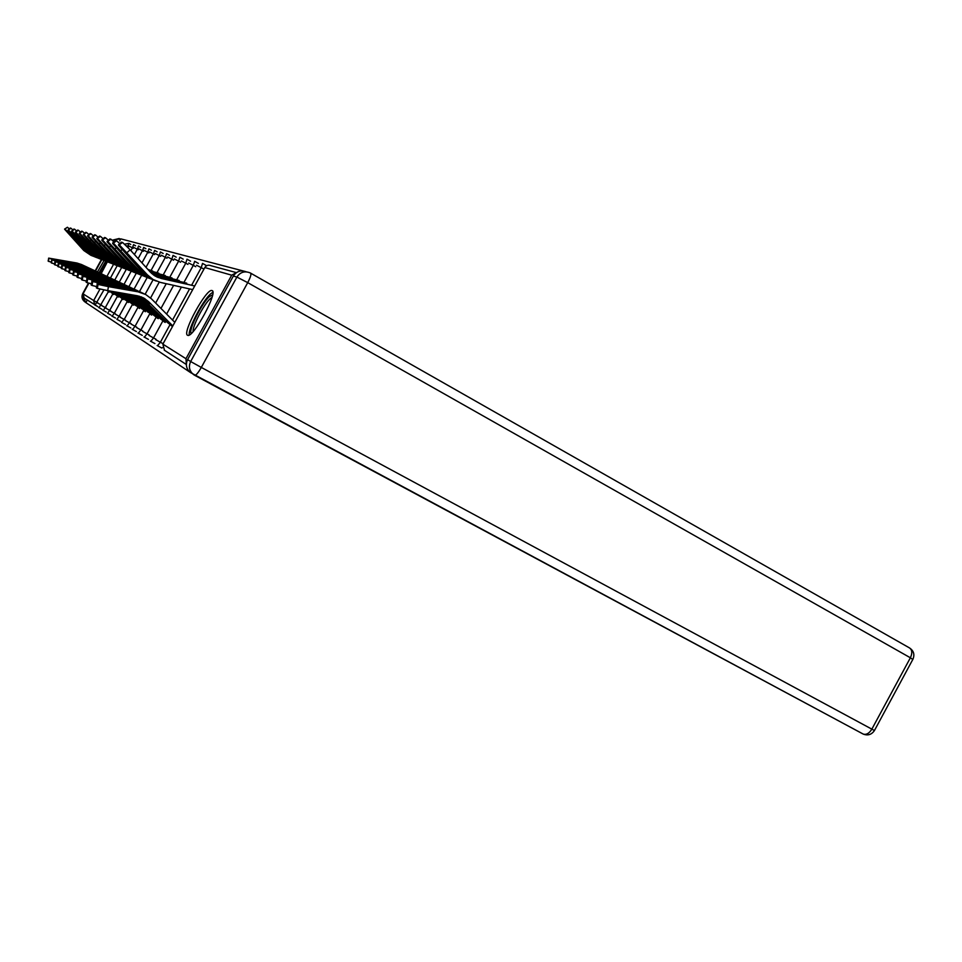 <?xml version="1.0" encoding="UTF-8"?>
<svg xmlns="http://www.w3.org/2000/svg" width="962" height="962" viewBox="0 0 962 962"><rect width="100%" height="100%" fill="white"/><g stroke="black" fill="none" stroke-linecap="round" stroke-linejoin="round"><path stroke-width="1.44" d="M212.013 290.584L212.001 290.584C206.638 287.686 181.674 333.285 187.554 335.245L187.782 335.341C193.278 338.059 218.542 291.39 212.013 290.584L212.301 290.752M104.016 260.534L97.463 271.909M101.178 273.677L107.359 261.844M245.947 271.681L120.827 238.877L119.721 240.885M84.223 298.088L83.045 293.843L88.889 283.201M95.563 271.031L101.804 259.656M112.482 240.476L116.21 239.935M87.253 300.06L85.871 302.597L190.981 372.871M236.46 272.595L231.698 275.18L185.955 358.706L186.351 364.165M162.458 347.643L161.736 348.003M121.837 322.535L125.469 324.495M84.536 265.897L79.004 263.997L56.686 260.474M83.466 265.38L67.556 261.796M82.66 265.007L67.605 261.496M81.866 264.634L76.936 263.023L48.749 258.129L48.124 261.075M51.311 262.049L48.677 261.423L48.605 258.165M49.17 258.453L56.758 260.017M91.077 255.435L83.802 250.517L64.622 229.257L67.448 227.248L69.312 228.896M91.931 255.76L84.319 250.721L74.447 239.562L85.955 251.335L65.212 229.245M92.773 256.108L85.426 251.142M93.903 256.529L85.955 251.335M64.586 229.064L67.448 227.248M99.302 272.775L106 261.315M107.215 261.784L100.421 273.292M105.688 261.195L99.05 272.667M191.342 333.393C187.758 331.565 201.298 303.872 209.247 296.705L212.602 294.853M212.001 297.318L210.125 298.773C203.643 304.629 192.328 326.407 193.109 331.565M212.842 292.207L210.305 294.131C202.164 301.551 187.999 328.98 189.237 335.004M83.165 297.066L85.895 302.549L84.692 301.755C81.974 299.495 81.313 296.765 82.744 293.566L83.081 293.783M120.803 238.937L114.731 239.562M233.345 276.058L187.59 359.608L190.656 361.532L236.892 277.068L233.345 276.058C236.58 271.224 240.897 269.805 246.284 271.837M190.921 372.835L190.536 372.583C186.303 369.035 185.317 364.718 187.59 359.608M88.408 267.701L82.744 265.765L59.945 262.181M87.301 267.171L71.02 263.504M86.448 266.775L71.068 263.191M85.618 266.378L80.592 264.742L51.828 259.752L51.19 262.77M54.509 263.792L51.768 263.131L51.683 259.788M52.261 260.101L60.029 261.7M108.357 290.716L109.403 291.726M107.047 290.488L109.187 292.111M92.448 269.6L86.64 267.604L63.36 263.961M91.294 269.035L74.627 265.296M90.416 268.626L74.687 264.959M89.538 268.218L84.391 266.546L55.05 261.448L54.377 264.538L54.99 264.911L55.495 261.82L54.882 261.496M55.495 261.82L63.444 263.456M57.852 265.608L54.99 264.911M109.415 290.909L113.624 294.516M110.858 291.161L113.889 294.144M96.681 271.573L90.729 269.528L66.931 265.825M95.466 270.983L78.403 267.159M94.553 270.562L78.463 266.811M93.639 270.13L88.372 268.41L58.417 263.227L57.72 266.39L58.357 266.787L58.874 263.612L58.237 263.275M58.874 263.612L67.015 265.296M61.352 267.496L58.357 266.787M111.965 291.354L118.35 297.078M113.468 291.606L118.579 296.669M101.106 273.653L94.997 271.537L70.659 267.773M99.844 273.028L82.359 269.107M98.882 272.583L82.419 268.747M97.932 272.138L92.532 270.382L61.941 265.091L61.207 268.362L61.881 268.735L62.41 265.488L61.736 265.139M62.41 265.488L70.755 267.22M65.019 269.492L61.881 268.735M114.634 291.811L123.028 299.591M116.21 292.087L123.485 299.314M105.748 275.817L99.483 273.653L74.567 269.817M104.425 275.168L86.496 271.152M103.415 274.711L86.568 270.779M102.417 274.23L96.897 272.426L65.632 267.039L64.875 270.346M68.867 271.573L65.572 270.779L66.113 267.46L65.416 267.087M66.113 267.46L74.663 269.24M65.572 270.779L64.863 270.394M117.424 292.304L128.391 302.513M119.084 292.592L128.619 302.092M95.034 256.998L87.602 251.972L68.037 230.267L70.947 228.21L72.884 229.93M95.911 257.335L88.131 252.176L78.078 240.789L89.839 252.826L68.651 230.255M96.801 257.684L89.298 252.621M97.98 258.129L89.839 252.826M70.238 228.066L70.947 228.21M99.158 258.622L91.558 253.487L71.609 231.325L74.591 229.209L76.623 231.012M100.084 258.97L92.124 253.703L81.866 242.075L93.903 254.377L72.258 231.301M100.998 259.343L93.326 254.16M102.237 259.8L98.437 258.056L93.903 254.377M73.846 229.064L74.591 229.209M103.463 260.317L95.707 255.062L75.349 232.431L78.403 230.267L80.531 232.143M104.425 260.678L96.284 255.291L85.822 243.41L98.148 256L76.01 232.407M105.399 261.075L97.547 255.772M106.686 261.556L102.778 259.764L98.148 256M77.633 230.11L78.403 230.267M107.972 262.085L100.036 256.722L79.257 233.598L82.395 231.361L84.62 233.333M108.983 262.47L100.649 256.95L89.971 244.805L102.597 257.696L79.954 233.55M109.993 262.879L101.972 257.455M111.351 263.384L107.323 261.544L102.597 257.696M81.578 231.205L82.395 231.361M112.698 263.949L104.569 258.453L83.345 234.812L86.58 232.515L88.913 234.584M113.756 264.346L110.005 262.602L105.207 258.694L94.312 246.272L107.251 259.475L84.079 234.752M114.815 264.778L106.602 259.223M116.234 265.308L112.085 263.42L107.251 259.475M85.726 232.347L86.58 232.515M110.618 278.09L104.173 275.866L78.776 271.356L78.68 271.969M109.223 277.417L90.837 273.292M108.165 276.924L102.116 274.891L90.909 272.907M107.119 276.431L101.467 274.591L69.504 269.083L68.723 272.462M72.908 273.761L69.444 272.931L70.01 269.528L69.264 269.132M70.01 269.528L78.776 271.356M69.444 272.931L68.711 272.523M120.358 292.809L133.345 305.158M122.09 293.121L134.019 304.99M117.641 265.897L109.319 260.269L87.638 236.087L90.969 233.73L93.422 235.894M118.759 266.318L114.899 264.514L109.993 260.522L98.87 247.811L112.133 261.339L88.396 236.027M119.865 266.763L111.448 261.087M121.356 267.328L117.087 265.38L112.133 261.339M90.067 233.55L90.969 233.73M148.401 269.973L152.669 270.983M147.895 269.42L151.323 270.635M115.741 280.483L109.103 278.186L83.093 273.581L82.985 274.218M114.274 279.762L95.394 275.553M113.155 279.257L106.938 277.164L95.466 275.132M112.061 278.739L106.265 276.84L73.569 271.236L72.751 274.699M77.152 276.058L73.509 275.18L74.086 271.693L73.316 271.284M74.086 271.693L83.093 273.581M73.509 275.18L72.739 274.759M123.437 293.35L139.43 308.501M125.264 293.675L139.67 308.044M122.835 267.941L114.31 262.169L92.148 237.434L95.575 234.993L98.16 237.277M124.002 268.386L120.034 266.534L115.019 262.446L103.643 249.435L117.268 263.299L92.941 237.349M125.168 268.855L116.546 263.023M126.731 269.432L122.33 267.436L117.268 263.299M94.625 234.812L95.575 234.993M149.326 270.995L158.79 273.172M148.785 270.406L157.383 272.811M121.116 283.008L114.286 280.627L87.638 275.914L87.518 276.587M119.577 282.239L100.192 277.91M118.398 281.71L112.013 279.557L100.264 277.477M117.244 281.157L111.303 279.22L77.85 273.485L76.984 277.044M81.626 278.475L77.79 277.549L78.379 273.978L77.573 273.545M78.379 273.978L87.638 275.914M77.79 277.549L76.972 277.104M126.671 293.915L145.37 311.724M128.595 294.252L145.623 311.255M128.295 270.081L119.553 264.177L96.885 238.841L100.421 236.327L103.138 238.732M129.521 270.55L125.433 268.651L120.298 264.466L108.67 251.13L122.667 265.368L97.727 238.744M130.736 271.056L121.897 265.079M132.395 271.657L127.85 269.6L122.667 265.368M99.423 236.147L100.421 236.327M121.332 242.22L122.571 242.436L130.135 249.795L150.312 272.09L165.236 275.481M149.735 271.452L163.756 275.096M126.78 285.654L119.745 283.201L92.424 278.379L92.304 279.088M125.156 284.848L118.975 282.84L105.231 280.399M123.918 284.295L117.352 282.07L105.303 279.942M122.703 283.706L116.594 281.722L82.347 275.866L81.445 279.509M86.327 281.024L82.287 280.05L82.9 276.383L82.047 275.926M82.9 276.383L92.424 278.379M82.287 280.05L81.433 279.581M130.086 294.516L151.635 315.103M132.107 294.865L151.888 314.634M134.031 272.342L130.315 270.562L125.06 266.282L101.876 240.332L105.519 237.734L108.393 240.26M135.317 272.835L131.109 270.875L125.854 266.582L113.961 252.91L128.343 267.532L102.754 240.211M136.616 273.364L132.84 271.561L127.537 267.232M138.348 274.002L133.658 271.873L128.343 267.532M104.461 237.542L105.519 237.734M151.431 273.244L172.018 277.91M150.757 272.571L170.466 277.501M132.744 288.444L125.505 285.918L97.463 280.976L97.33 281.734M131.036 287.602L124.687 285.534L110.534 283.032M129.726 287.013L122.98 284.728L110.618 282.539M128.451 286.399L122.186 284.343L87.109 278.367L86.147 282.106M91.306 283.718L87.037 282.684L87.674 278.92L86.76 278.439M87.674 278.92L97.463 280.976M87.037 282.684L86.135 282.179M135.209 295.406L136.676 297.27L134.319 295.25M133.682 295.142L153.475 315.019L158.225 318.675M135.822 295.514L158.489 318.206M140.079 274.723L136.243 272.895L130.88 268.506L107.143 241.907L110.895 239.213L113.937 241.883M141.438 275.24L137.097 273.22L131.698 268.819L119.528 254.798L134.331 269.817L108.057 241.763M142.797 275.793L138.913 273.942L133.49 269.504M144.637 276.467L139.779 274.278L134.331 269.817M109.788 239.021L110.895 239.213M152.934 274.531L179.172 280.459M152.02 273.773L177.525 280.038M138.961 296.128L142.989 300.409L137.927 295.887M139.454 296.26L165.452 321.957M139.057 291.39L131.578 288.78L102.79 283.718L102.645 284.511M137.241 290.5L130.724 288.372L116.137 285.798M137.422 295.791L160.161 318.602L165.187 322.45M135.87 289.875L128.908 287.518L116.222 285.293M134.512 289.225L128.078 287.121L92.124 281L91.113 284.848M96.561 286.556L92.051 285.461L92.701 281.589L91.751 281.084M92.701 281.589L102.79 283.718M92.051 285.461L91.101 284.932M146.452 277.236L142.52 275.348L137.001 270.839L112.698 243.578L116.57 240.777L119.793 243.602M147.895 277.777L143.41 275.697L137.867 271.176L125.421 256.782L140.644 272.234L113.66 243.398M149.326 278.367L145.334 276.455L139.755 271.897M151.262 279.076L146.248 276.815L140.644 272.234M115.392 240.572L116.57 240.777M154.173 275.433L156.361 276.022L154.678 275.757M155.135 276.046L186.712 283.165M153.764 275.144L184.981 282.708M142.881 297.595L149.663 303.727L143.795 298.136M107.744 290.608L97.354 288.396L98.028 284.415L108.417 286.616L107.744 290.608L137.326 295.779L143.807 298.052L148.581 301.635L172.823 325.938M174.795 322.342L151.431 298.821L145.743 294.528L137.999 291.811L108.417 286.616M143.807 293.566L137.097 291.378L122.066 288.732M140.945 296.741L167.232 322.39L172.559 326.431M141.414 296.921L143.554 298.364M142.352 292.905L135.185 290.476L122.15 288.191M140.921 292.22L134.295 290.055L97.427 283.802L96.368 287.746M98.028 284.415L97.018 283.874M97.354 288.396L96.344 287.842M156.962 277.02L163.408 278.655L157.984 277.453M156.493 276.779L194.697 286.015M153.198 279.882L149.134 277.946L143.47 273.316L118.566 245.334L122.571 242.436M154.678 280.447L150.072 278.319L144.396 273.665L131.638 258.886L147.33 274.795L119.577 245.13M150.312 272.09L155.231 276.106L161.267 278.487L192.857 285.534M156.229 281.084L152.116 279.112L146.392 274.435M192.725 289.61L160.426 282.419L153.078 279.497L147.33 274.795M83.045 293.843L93.675 300.541L99.952 289.093M106.95 276.347L113.564 264.285M84.055 297.979L97.823 306.613L94.733 304.918L93.675 300.541L97.775 302.789M128.944 243.422L130.76 244.444L128.92 243.41L127.477 246.957M124.687 244.156L128.824 243.362M231.698 275.18L204.81 267.544L162.855 344.143L185.955 358.706M162.855 344.143L164.49 350.276M236.255 272.583L210.931 265.692C208.393 264.658 206.349 265.271 204.81 267.544L204.774 267.604M128.439 246.885L126.226 245.671M117.184 265.716L110.45 278.006M103.92 289.911L95.082 305.134M128.92 246.007L132.419 247.847L130.892 250.637M97.631 303.03L101.912 305.387M99.05 307.72L108.429 291.594M133.225 248.292L132.419 247.847L133.526 244.649M121.669 267.46L114.779 280.002M138.227 249.759L137.326 249.254L134.427 254.533M126.323 269.3L119.3 282.119M112.807 293.951L105.315 307.599L106.241 308.093M143.458 251.298L142.436 250.721L138.107 258.61M131.181 271.224L124.002 284.331M117.376 296.416L109.716 310.365L110.762 310.93M148.93 252.91L147.775 252.26L141.967 262.866M136.279 273.232L128.944 286.616M122.15 298.99L114.322 313.263L115.488 313.901M154.666 254.593L153.379 253.872L145.996 267.328M141.606 275.324L134.091 289.021M127.152 301.683L119.144 316.294L120.442 317.003M160.678 256.361L159.235 255.555L151.022 270.526M147.186 277.525L139.49 291.57M132.395 304.509L124.194 319.468L125.649 320.262M166.991 258.225L165.38 257.323L156.974 272.655M153.042 279.834L145.154 294.216M137.891 307.467L129.485 322.799L131.109 323.677M173.617 260.185L171.837 259.175L163.215 274.904M159.259 282.131L150.565 297.979M143.663 310.582L135.053 326.298L136.844 327.272M180.603 262.241L178.619 261.135L169.781 277.26M166.246 283.706L155.64 303.066M149.723 313.852L140.897 329.978L142.893 331.06M187.963 264.418L185.774 263.179L176.695 279.738M173.629 285.353L160.967 308.429M156.121 317.292L147.042 333.85L149.266 335.041M195.731 266.714L193.302 265.356L183.982 282.347M181.397 287.073L166.594 314.093M162.855 320.923L153.535 337.927L155.988 339.249M203.932 269.144L201.25 267.64L191.678 285.113M189.598 288.901L172.523 320.081M169.961 324.747L160.377 342.231L163.095 343.699M140.608 247.186L138.54 246.031L137.326 249.254L133.718 247.402M101.768 305.639L105.315 307.599L103.199 310.425M102.862 310.221L106.253 312.073M145.863 248.665L143.663 247.426L142.436 250.721L138.744 248.833M110.762 314.983L107.552 313.251L109.716 310.365L106.097 308.357M144.011 250.288L147.775 252.26L148.93 248.833M110.606 311.207L114.322 313.263L112.097 316.197M111.748 315.993L115.476 318.025M157.131 251.816L154.641 250.409L153.379 253.872L149.495 251.888M120.418 321.224L116.883 319.312L119.144 316.294L115.332 314.177M160.413 251.96L159.235 255.555L155.255 253.523M121.465 322.306L124.194 319.468L120.286 317.304M161.315 255.207L165.38 257.323L166.57 253.631M125.469 320.587L129.485 322.799L127.056 325.926M167.653 257.01L171.837 259.175L173.04 255.387M132.54 329.497L135.053 326.298L130.928 324.002M179.846 257.239L178.619 261.135L174.302 258.946M136.652 327.633L140.897 329.978L138.312 333.249M137.915 333.008L142.268 335.377M187.001 259.187L185.774 263.179L181.313 260.942M142.689 331.433L147.042 333.85L144.372 337.193M198.388 263.396L194.673 261.303L193.302 265.356L188.72 263.035M149.038 335.437L153.535 337.927L150.769 341.354M202.513 263.408L201.25 267.64L196.525 265.259M155.76 339.67L160.377 342.231L157.527 345.743M71.272 234.151L70.671 234.68M101.419 259.512L95.202 270.851M88.48 283.105L82.744 293.554M112.181 240.211L119.24 238.504M874.47 730.483L912.902 659.283C914.874 654.545 913.732 650.757 909.475 647.907C912.204 649.855 912.505 653.138 910.377 657.78L247.727 282.636L201.311 367.436L871.849 729.148L910.377 657.78L912.806 659.475M250.757 273.22L909.475 647.907L250.709 273.184M863.275 734.102L194.709 375.312M194.637 375.264L194.805 375.336C196.248 375.132 198.425 372.498 201.311 367.436L190.656 361.532C188.348 366.69 189.334 371.067 193.615 374.639L194.54 375.204M874.446 730.531L871.849 729.148C869.275 733.309 866.437 734.968 863.311 734.114C867.94 735.822 871.656 734.619 874.446 730.531M862.89 733.91L190.536 372.583M250.553 273.112L250.24 272.931C244.721 270.695 240.272 272.078 236.892 277.068L247.727 282.636C250.529 277.26 251.491 274.086 250.613 273.124L250.553 273.112M113.047 293.35L110.486 291.979M117.701 295.839L115.019 294.408M94.997 271.537L94.396 271.26M122.571 298.448L119.769 296.945M99.483 273.653L98.846 273.352M97.511 272.727L96.897 272.426M127.669 301.178L124.723 299.615M74.868 235.245L74.242 235.81M70.286 228.03L68.001 230.062M78.631 236.399L77.982 236.989M73.906 229.028L71.573 231.108M82.564 237.602L81.878 238.215M77.681 230.062L75.301 232.191M100.036 256.722L100.649 256.95M86.676 238.865L85.967 239.514M81.638 231.157L79.209 233.333M104.569 258.453L105.207 258.694M91.005 240.187L90.248 240.861M85.786 232.299L83.297 234.524M104.173 275.866L103.511 275.553M102.116 274.891L101.467 274.591M133.009 304.052L129.93 302.393M109.319 260.269L109.993 260.522M95.527 241.57L94.733 242.28M90.127 233.501L87.578 235.786M109.103 278.186L108.405 277.862M106.938 277.164L106.265 276.84M138.612 307.058L135.377 305.315M114.31 262.169L115.019 262.446M100.288 243.025L99.459 243.771M94.697 234.752L92.087 237.097M114.286 280.627L113.564 280.291M112.013 279.557L111.303 279.22M144.504 310.209L141.113 308.393M119.553 264.177L120.298 264.466M105.303 244.552L104.425 245.334M99.495 236.075L96.813 238.48M119.745 283.201L118.975 282.84M117.352 282.07L116.594 281.722M150.709 313.54L147.138 311.616M125.06 266.282L125.854 266.582M110.57 246.152L109.644 246.981M104.545 237.47L101.804 239.935M118.206 256.986L117.604 257.527M125.505 285.918L124.687 285.534M122.98 284.728L122.186 284.343M157.251 317.039L153.475 315.019M130.88 268.506L131.698 268.819M116.137 247.847L115.151 248.725M109.872 238.937L107.047 241.474M123.882 258.946L123.244 259.524M141.883 298.352L140.909 297.871M131.578 288.78L130.724 288.372M139.165 297.017L138.227 296.549M128.908 287.518L128.078 287.121M164.141 320.743L160.161 318.602M137.001 270.839L137.867 271.176M122.006 249.627L120.971 250.565M115.488 240.488L112.59 243.085M129.87 261.027L129.209 261.628M148.581 301.635L147.559 301.13M137.999 291.811L137.097 291.378M145.719 300.228L144.709 299.735M135.185 290.476L134.295 290.055M171.44 324.651L167.232 322.39M157.203 276.96L158.249 277.357M143.47 273.316L144.396 273.665M160.197 278.078L161.267 278.487M130.135 249.795L127.128 252.501M121.428 242.123L118.458 244.805M136.207 263.215L135.498 263.853M164.237 350.12L186.351 364.502M101.948 309.283L98.713 307.515M135.582 245.791L133.622 244.697M151.371 250.204L149.05 248.893M163.167 253.499L160.546 252.032M130.82 327.958L126.683 325.697M169.516 255.279L166.715 253.703M136.4 331.577L132.167 329.269M176.178 257.155L173.184 255.471M183.189 259.127L179.99 257.323M148.437 339.382L143.975 336.953M190.584 261.207L187.157 259.271M154.942 343.59L150.373 341.101M161.808 348.04L157.119 345.49M206.626 265.728L202.681 263.492M100.276 258.778L100.878 259.018M102.164 259.524L102.778 259.764M104.702 260.522L105.327 260.762M106.686 261.291L107.323 261.544M109.343 262.337L110.005 262.602M111.424 263.155L112.085 263.42M114.201 264.249L114.899 264.514M116.378 265.103L117.087 265.38M119.312 266.246L120.034 266.534M121.597 267.147L122.33 267.436M145.394 311.676L144.685 311.291M124.675 268.35L125.433 268.651M127.08 269.3L127.85 269.6M151.659 315.055L150.793 314.586M130.315 270.562L131.109 270.875M132.84 271.561L133.658 271.873M158.261 318.626L157.227 318.061M136.243 272.895L137.097 273.22M138.913 273.942L139.779 274.278M165.224 322.39L164.009 321.729M142.52 275.348L143.41 275.697M145.334 276.455L146.248 276.815M144.961 298.725L144.023 298.28M142.051 297.318L141.149 296.873M172.595 326.358L171.176 325.601M149.134 277.946L150.072 278.319M152.116 279.112L153.078 279.497"/></g></svg>
